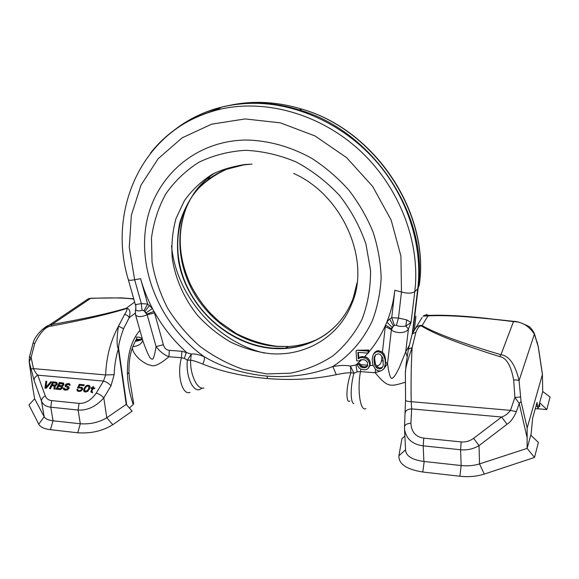 <?xml version="1.0" encoding="UTF-8"?>
<svg xmlns="http://www.w3.org/2000/svg" width="579" height="579" viewBox="0 0 579 579"><rect width="100%" height="100%" fill="white"/><g stroke="black" fill="none" stroke-linecap="round" stroke-linejoin="round"><path stroke-width="0.87" d="M404.873 436.03L401.956 438.679L398.902 455.782C398.598 464.003 406.567 469.417 422.8 472.023L459.9 476.242C468.729 477.168 476.85 476.445 484.276 474.085L534.533 457.446L538.383 442.45L530.755 435.119L527.107 448.399L534.533 457.446M405.358 412.545L405.372 412.342C405.843 410.294 407.934 409.15 411.662 408.904L411.206 401.681C410.851 382.292 411.162 364.271 412.132 347.603C407.507 360.261 405.257 368.758 405.372 373.093L405.372 373.448M408.376 349.224L412.132 347.603L415.91 332.252C417.546 328.011 419.326 325.876 421.251 325.854C433.961 333.88 460.139 344.143 499.778 356.628C506.357 357.684 510.989 365.465 513.66 379.969L514.912 397.455L510.475 410.366C507.971 413.696 505.026 415.917 501.638 417.025L473.636 438.31C469.728 441.126 465.574 442.327 461.159 441.915L423.77 438.137C415.722 436.964 411.43 431.999 410.895 423.263L411.662 408.904L501.638 417.025L507.038 424.248L479.036 445.627C473.26 449.014 467.123 450.39 460.616 449.753L461.145 465.538L423.893 461.456C412.675 459.943 406.588 456.411 405.633 450.853L404.518 429.177M412.422 333.591L415.642 328.047C417.683 325.847 419.847 325.014 422.127 325.557L421.251 325.854M412.024 334.553L412.212 333.96C413.84 330.385 414.984 328.416 415.642 328.047L422.127 317.48M487.395 318.421C463.287 315.837 444.339 314.824 430.544 315.381L427.44 315.606L427.932 315.917L422.127 325.557C435.017 333.157 461.289 342.877 500.958 354.724C509.238 355.861 515.281 364.488 519.066 380.591L521.057 401.392L527.165 427.975L542.414 374.483L538.195 346.546L534.41 334.134C528.866 325.934 522.005 321.772 513.826 321.649C474.483 316.785 445.852 314.882 427.932 315.917L422.959 316.12C424.906 315.099 425.949 314.773 426.079 315.15L426.824 314.281M499.778 356.628L500.958 354.724L513.58 321.323M427.44 315.606L426.079 315.15L430.479 315.381M537.956 408.781L546.829 409.548L550.05 396.999L542.726 391.513L542.414 374.483M530.972 435.336L532.651 418.06L537.088 402.405L537.905 408.868L539.295 404.193L539.686 406.596L539.657 402.68L546.829 409.548M527.165 427.975L527.107 448.399L479.528 463.909C473.926 465.668 467.796 466.211 461.145 465.538L459.9 476.242M542.726 391.513L539.657 402.68M520.391 397.006L514.912 397.455L519.218 403.447L516.338 411.669C513.718 417.828 510.62 422.019 507.038 424.248M461.159 441.915L460.616 449.753L423.184 445.866C412.386 444.419 406.161 438.882 404.518 429.249L404.54 426.651C405.011 424.624 407.131 423.495 410.895 423.263M404.526 426.846L405.532 400.227C405.792 400.972 407.688 401.457 411.206 401.681L510.475 410.366L516.338 411.669M405.561 400.075L405.372 373.1L406.125 363.793L408.427 348.985L412.212 333.96L415.91 332.252M412.747 332.585L418.154 288.176C429.01 215.858 373.194 131.028 299.162 109.887C285.208 105.573 271.283 103.286 257.387 103.019C226.23 102.881 199.285 111.407 176.552 128.596M412.27 333.772L417.749 288.783C422.923 246.032 407.79 197.873 376.574 161.809C345.236 125.86 299.712 104.184 256.729 103.33C244.36 103.12 232.432 104.459 220.961 107.339C202.541 112.094 186.337 120.2 172.347 131.665M405.314 382.292C389.942 386.714 387.966 387.901 375.149 372.753L360.478 371.617L357.156 371.848L353.935 373.231L350.888 372.724C347.538 372.666 342.674 373.317 336.298 374.678C314.303 379.252 291.317 380.533 267.339 378.528L267.1 376.14C291.02 377.798 312.921 374.599 332.795 366.529L336.298 374.678M135.768 308.86L135.841 304.554L141.341 303.62L147.652 304.047L140.581 278.687L134.639 279.729L129.269 247.349L131.353 215.2L141.059 185.041L158.197 158.668L182.103 137.845L211.632 124.181L245.112 118.934L280.424 122.857L315.114 136L346.647 157.676L372.637 186.402L391.151 220.063L400.929 256.142L401.471 292.011C407.377 293.633 411.807 293.517 414.767 291.671L417.749 288.783L419.261 284.991C429.987 213.579 374.989 129.986 301.941 109.142C375.322 129.928 429.973 213.094 419.326 284.658L419.305 284.832M349.904 401.023C345.938 403.802 345.663 387.981 350.888 372.724L350.411 366.08C346.032 365.096 340.163 365.24 332.795 366.529C349.803 355.542 363.474 339.859 372.398 320.585C377.428 307.174 380.352 292.938 381.156 277.877C380.685 262.569 377.993 247.298 373.079 232.063C366.934 217.118 358.842 203.12 348.804 190.071C337.81 177.811 325.499 167.266 311.886 158.436C290.824 146.617 268.041 140.342 245.749 140.024C193.444 140.827 152.979 178.991 145.821 226.736C138.555 274.591 162.844 327.244 204.206 356.7C221.981 367.26 242.948 373.744 267.1 376.14M353.841 403.643C350.433 402.832 350.121 387.163 353.935 373.231L350.411 366.08L355.911 364.98L357.156 371.848M203.967 387.988C197.374 390.34 190.071 374.808 190.614 360.174C193.458 360.587 197.504 361.882 202.766 364.061C221.591 371.624 243.115 376.444 267.339 378.528M355.73 290.846L352.473 300.472M340.973 319.97C335.914 326.201 330.059 331.478 323.415 335.791C311.871 343.152 299.126 347.291 285.165 348.211L273.382 348.167C235.66 345.402 199.48 317.77 184.788 281.314C170.074 244.91 178.607 202.505 207.76 179.874C218.703 171.471 231.397 166.311 245.843 164.385L226.83 169.22C215.258 174.388 205.169 181.422 196.571 190.31C188.993 200.073 183.384 210.951 179.729 222.944C177.261 235.335 176.856 247.978 178.52 260.897C186.344 306.327 228.075 345.308 273.085 348.486C291.425 349.709 308.115 345.583 323.154 336.109L323.415 335.791M249.404 164.183L245.518 164.581M356.403 287.423L352.611 299.813C346.329 315.28 336.508 327.381 323.154 336.109M406.661 319.869L398.468 318.023L396.412 325.311C398.49 326.498 401.623 326.744 405.814 326.057L411.039 322.517L406.661 319.869L405.814 326.057L408.427 329.002L411.039 322.517L414.767 291.671C420.752 242.666 399.459 186.771 359.154 149.874C318.783 113.028 263.257 98.343 217.668 109.844C142.962 128.314 106.789 209.28 128.314 279.621C128.726 280.453 130.84 280.489 134.639 279.729L141.341 303.62L142.021 310.344L143.947 310.648L147.652 304.047L152.443 308.491L154.521 312.906L163.358 344.715C164.465 348.24 166.463 350.114 169.35 350.346L181.915 351.287L191.316 354.03C194.747 353.668 199.046 354.558 204.206 356.7C204.756 358.539 204.278 360.992 202.766 364.061M356.744 350.273L356.034 351.033L356.678 360.789L359.161 360.97L360.5 359.856L364.025 359.711L365.479 360.225L367.383 362.389L367.593 365.639L366.956 366.797L364.546 367.824L360.97 367.151L359.045 364.589L356.917 364.43L358.9 367.795L360.746 369.141L364.669 369.843L366.42 369.576L368.121 368.497L369.677 364.987L369.576 363.359L367.564 359.566L365.704 358.213L361.759 357.525L360.015 357.8L358.314 358.893L357.894 352.379L368.23 353.11L368.106 351.062L356.744 350.273L368.801 350.042L368.106 351.062M367.694 365.197L360.876 364.69L360.912 365.501L359.769 363.54L357.648 363.38L356.917 364.43M396.412 325.311L394.458 325.412L391.73 317.726L394.835 290.253L401.471 292.011L398.468 318.023L391.73 317.726L389.616 318.993L386.844 322.04L385.563 325.08L385.274 326.657L391.397 329.61C393.727 333.084 405.72 334.264 408.427 329.002L405.684 351.844L407.102 356.49M368.23 353.11L368.939 352.075L368.801 350.042M373.144 365.61L369.952 365.371L370.278 362.302L369.445 360.225L368.273 358.517L366.413 357.171L362.461 356.512L360.688 356.83L358.98 357.945L358.263 352.408M372.167 359.089L372.869 364.821L375.264 369.047L377.124 370.401L379.303 370.973L381.431 370.726L384.174 368.505L385.339 363.713L385.129 360.022L384.217 356.686L382.241 353.682L380.36 352.322L378.174 351.757L376.032 352.018L373.303 354.283L372.167 359.089M373.983 359.624L374.193 357.2L375.481 354.84L378.29 353.812L380.121 354.355L382.842 357.815L383.284 365.595L381.988 367.933L380.953 368.664L379.18 368.939L376.241 367.499L374.656 364.951L373.983 359.624L375.684 354.695M357.091 364.784L355.911 364.98L357.475 363.634M385.274 326.657L382.437 352.285L378.861 350.722L376.726 350.983L375.004 352.09L373.303 354.283M382.357 367.267L379.73 368.078L376.922 366.449L375.351 363.894L374.678 358.575M389.616 318.993L393.459 325.999L392.106 327.345L391.397 329.61L387.532 363.684L383.472 369.301M394.458 325.412L393.459 325.999L391.397 329.61M409.092 345.808L405.684 351.844L399.481 367.209C396.412 373.585 394.241 377.052 392.982 377.609C390.984 380.417 389.168 375.778 387.532 363.684L385.614 362.085L385.339 363.713M135.841 304.554L135.862 310.149C137.447 311.089 139.503 311.155 142.021 310.344M181.915 351.287L181.459 357.728L184.404 358.408L187.372 360.174L190.614 360.174L191.316 354.03L187.372 360.174C185.432 377.805 194.508 395.493 201.897 388.053M143.947 310.648L147.182 314.81C141.117 317.169 137.23 317.162 135.515 314.773L135.37 311.032L135.689 309.258L135.862 310.149L135.32 311.35M149.621 305.415L144.88 311.285L146.986 314.093L156.084 346.618C159.855 351.533 164.125 354.905 168.894 356.751L181.459 357.728C176.66 374.526 182.045 395.443 190.057 392.439M154.521 312.906L147.182 314.81M132.352 347.907C132.671 351.214 135.037 354.978 139.438 359.219C144.091 362.903 147.848 364.908 150.714 365.24C153.978 367.1 160.036 364.271 168.894 356.751L169.35 350.346M135.689 340.561L139.235 339.403L142.448 339.316M142.441 339.28L141.551 339.258M142.376 339.055L139.401 340.365L135.631 340.655M142.391 339.106L140.646 340.184L135.211 341.407M142.774 340.445L142.347 341.48C140.668 344.498 137.491 346.22 132.815 346.64M135.558 314.933L143.013 341.299C147.573 354.008 150.533 359.87 151.872 358.9C153.051 360.428 154.455 356.331 156.084 346.618L163.358 344.715M381.243 370.748L375.149 372.753L375.532 369.243M384.174 368.505L385.636 363.236M367.441 365.899L365.197 366.854L363.069 366.695L362.411 367.665M360.912 365.501L363.069 366.695M369.952 365.371L368.121 368.497M366.616 366.521L365.935 367.527M365.197 366.854L364.546 367.824M361.651 366.145L360.97 367.151M360.572 365.219L359.856 366.261M359.769 363.54L359.045 364.589M369.786 365.906L369.091 366.963M370.379 363.923L369.677 364.987M370.278 362.302L369.576 363.359M369.445 360.225L368.736 361.274M368.273 358.517L367.564 359.566M366.413 357.171L365.704 358.213M364.611 356.635L363.894 357.677M362.461 356.512L361.759 357.525M360.688 356.83L360.015 357.8M358.98 357.945L358.314 358.893M385.332 365.342L385.093 365.733M382.437 352.285L384.022 354.03L384.767 355.832L385.534 359.393L385.129 360.022M385.534 359.393L385.614 362.085M385.144 357.178L384.651 357.945M384.767 355.832L384.217 356.686M384.022 354.03L383.399 354.992M382.914 352.647L382.241 353.682M381.047 351.287L380.36 352.322M378.861 350.722L378.174 351.757M376.726 350.983L376.032 352.018M375.004 352.09L374.302 353.125M374.888 356.15L374.193 357.2M374.845 361.426L374.157 362.483M375.351 363.894L374.656 364.951M376.922 366.449L376.241 367.499M378 367.404L377.363 368.396M379.73 368.078L379.18 368.939M381.431 367.911L380.953 368.664M415.874 316.076L414.282 329.719M127.416 374.164L128.979 372.391L129.349 377.711L133.677 403.556L133.228 404.504C129.826 394.617 127.887 384.499 127.416 374.164C127.105 354.898 131.281 340.307 139.93 330.392M133.228 404.504L129.392 408.043M41.688 330.044L48.846 325.369L52.009 324.472C83.998 318.848 108.729 313.449 126.2 308.281C129.761 308.477 130.767 311.625 129.204 317.726L123.559 328.713C119.911 338.997 118.275 345.685 118.659 348.768L118.304 349.014C115.793 357.482 114.41 366.044 114.15 374.7L110.987 385.824C109.127 383.573 106.623 381.995 103.467 381.091L96.208 393.141C91.069 400.292 85.345 403.701 79.041 403.368L51.705 400.61C48.556 400.263 46.414 398.685 45.278 395.877L37.758 375.163C36.376 373.947 34.935 371.769 33.444 368.62L31.128 357.467L34.747 343.427C40.4 332.071 45.922 326.295 51.336 326.086C83.579 319.977 108.591 314.151 126.381 308.6C127.59 308.766 126.989 310.72 124.572 314.469L118.521 326.129C116.676 337.666 116.603 345.294 118.304 349.014L126.222 404.388L132.106 411.177L112.789 424.725C102.722 430.971 91.048 433.664 77.767 432.788L50.431 429.676C44.214 428.894 40.32 427.085 38.75 424.233L28.95 404.96L34.631 398.75L32.656 387.076M133.814 299.126C125.18 297.809 110.792 297.563 90.628 298.38L88.471 298.677L85.258 300.841M33.061 343.224L33.075 343.188C34.726 335.198 46.139 325.456 48.846 325.369L88.471 298.677L90.628 298.38L52.009 324.472L51.336 326.086M134.639 302.064L126.2 308.281L126.381 308.6M123.559 328.713L118.521 326.129C110.567 340.821 106.283 357.091 105.66 374.939L103.467 381.091L37.758 375.163C35.254 376.603 34.031 378.355 34.089 380.403L29.247 361.947L31.128 357.467L29.464 356.802L33.075 343.188L34.747 343.427M34.631 398.75L44.17 416.75L41.507 401.182L34.089 380.403M126.222 404.388L106.782 417.741C99.132 422.395 90.31 424.407 80.307 423.77L53.044 420.781C48.339 420.209 45.386 418.87 44.17 416.75L38.75 424.233M112.789 424.725L106.782 417.741L103.8 397.903C95.991 406.574 87.429 410.62 78.122 410.041L50.764 407.203C46.125 406.682 43.041 404.678 41.507 401.182C41.464 399.119 42.716 397.353 45.278 395.877M30.868 369.047L33.444 368.62L105.66 374.939L114.15 374.7M44.923 388.104L46.161 388.357L51.69 381.923L50.735 381.706L45.907 387.308L46.761 381.337L45.907 381.257L44.923 388.104L46.059 388.212L51.589 381.778M46.052 387.141L46.761 381.337M49.49 388.545L50.344 388.625L51.799 385.643L54.231 385.867L53.927 388.965L54.933 389.066L55.222 385.665L56.988 384.499L57.169 382.885L56.156 382.205L52.732 381.887L49.49 388.545L50.445 388.762L51.893 385.78L54.216 385.998M53.927 388.965L55.034 389.204L55.323 385.809L57.089 384.637L57.169 382.885M62.351 386.294L63.972 384.688L63.4 383.023L59.304 382.495L56.083 389.175L59.543 389.508L61.113 389.059L62.51 387.394L62.192 386.179L63.603 385.115L63.77 383.501M56.083 389.175L60.433 389.573L62.271 388.248L62.409 386.345M77.521 388.068L80.857 387.778L81.777 388.77L81.241 389.92L79.518 390.659L78.122 390.376L77.796 389.443L76.913 389.363L77.644 391.086L79.989 391.31L82.261 389.718L82.565 388.393L81.856 387.279L78.585 387.416L79.649 385.122L83.89 385.52L84.223 384.803L79.258 384.34L77.521 388.068L80.076 387.843L81.697 388.357M77.912 390.152L77.796 389.443M77.108 390.579L78.404 391.44L81.017 391.086L82.616 389.283L82.392 387.778M78.78 387.344L79.743 385.267L83.984 385.657L84.223 384.803M83.868 391.23L85.316 392.099L87.849 391.288L90.006 387.568L90.027 386.519L89.152 385.411L87.386 385.245L85.815 385.998L83.832 388.965L83.622 390.753L84.404 391.73L87.111 391.534L89.137 389.464L89.911 387.431L89.687 385.911M69.075 385.035L70.037 385.259L70.095 384.818L68.8 383.378L65.876 384.145L65.058 385.853L65.811 386.815L67.7 387.293L67.881 388.502L66.172 389.24L64.501 388.929L64.327 388.017L63.466 387.937L63.335 388.523L63.943 389.776L65.76 390.101L68.127 389.276L69.024 388.017L68.698 386.786L66.064 385.643L66.259 384.919L67.678 384.159L69.943 385.115L69.835 384.065M65.369 386.475L68.011 387.662M64.537 388.943L64.327 388.017M63.429 389.276L64.703 390.13L67.367 389.935L69.125 388.154L68.698 386.786M66.165 385.759L66.701 384.644L68.966 384.55M91.699 391.614L92.93 388.596L94.558 388.748L94.818 388.169L93.096 387.879L93.624 386.721L92.879 386.656L92.358 387.807L91.178 387.698L90.91 388.277L92.097 388.386L90.809 391.889L92.322 392.642L92.589 392.055L91.648 391.064L92.835 388.458L94.464 388.61L94.724 388.031M93.248 387.894L93.624 386.721M90.91 388.277L92.039 388.516M90.809 391.889L92.416 392.779L92.589 392.055M52.371 384.803L53.34 382.813L56.373 383.226M58.957 385.426L59.854 383.566L62.908 383.986M57.516 388.415L58.486 386.403L61.548 386.823M84.657 390.782L84.729 389.03L85.735 387.17L87.299 386.121L88.992 386.497M54.925 385.049L52.211 384.789L53.239 382.668L56.315 383.103L56.199 384.275L54.925 385.049M59.753 383.421L62.85 383.863L62.807 384.897L62.033 385.563L58.797 385.411L59.854 383.566M61.577 387.46L60.6 388.56L57.357 388.4L58.392 386.265L61.121 386.519L61.577 387.46M85.099 387.879L87.205 385.976L88.985 386.439L88.464 389.247L86.358 391.165L84.57 390.687L84.382 389.768L85.193 388.024M405.575 449.767L398.902 455.782M538.608 406.501L539.686 406.596M473.636 438.31L479.036 445.627L479.528 463.909L484.276 474.085M521.057 401.392L519.218 403.447L526.984 437.109M424.19 461.485L422.8 472.023M423.77 438.137L423.184 445.866L423.893 461.456M537.45 343.137L537.319 342.254M513.66 379.969C516.454 379.882 518.256 380.092 519.066 380.591L534.41 334.134L534.062 332.722M536.378 404.757L537.493 404.851M535.944 406.313L537.507 406.444M360.804 369.163L360.478 371.617C357.019 389.812 360.377 412.082 365.805 408.55M264.415 353.081C215.989 341.653 175.864 295.225 171.55 245.699M214.686 173.02L210.336 176.139C203.989 181.068 198.554 186.822 194.03 193.4M192.518 195.688C175.119 223.255 175.958 261.18 193.183 291.773C210.517 322.337 243.115 343.998 276.617 346.459L288.559 346.503C298.532 345.851 307.999 343.528 316.959 339.54M357.105 282.639L351.743 303.895C338.845 337.246 304.981 356.584 270.118 353.675C256.562 352.01 243.419 348.167 230.703 342.138C218.478 334.98 207.506 326.143 197.772 315.627C184.303 298.902 175.444 279.179 172.281 258.61C171.225 244.866 172.448 231.549 175.958 218.659L184.296 200.855C191.888 190.107 201.318 181.198 212.594 174.12C224.739 168.315 237.882 164.986 252.031 164.132M266.796 373.918L243.216 369.424C227.786 364.003 213.362 356.309 199.95 346.336C187.372 335.255 176.638 322.612 167.744 308.419C160.086 293.582 154.846 278.13 152.031 262.055L151.474 238.114C153.573 222.387 158.313 207.702 165.695 194.066C174.525 181.343 185.569 170.762 198.814 162.323C213.115 155.382 228.647 151.38 245.409 150.308C262.519 151.068 279.447 154.955 296.195 161.968C312.392 170.704 326.918 181.958 339.772 195.731C351.279 210.647 360.015 226.794 365.971 244.164L370.546 270.415C370.676 287.872 367.803 304.25 361.933 319.565C354.493 333.873 344.787 346.003 332.816 355.947C319.832 364.415 305.676 370.169 290.325 373.209L266.796 373.918M361.868 359.559L357.75 363.388M146.986 314.093L154.021 311.422C162.547 326.773 173.324 340.372 186.351 352.235L184.404 358.408M140.581 278.687C143.462 288.972 147.413 298.909 152.443 308.491L146.299 312.667M394.835 290.253C393.546 301.456 390.883 312.052 386.844 322.04L392.106 327.345M391.52 328.836L385.563 325.08C381.199 334.98 375.655 343.933 368.932 351.938M367.947 353.089L364.712 356.664M360.876 364.69L360.312 364.654M381.974 356.418L381.51 360.579C381.004 363.923 379.346 365.66 376.531 365.798M220.961 107.339L217.668 109.844C189.709 117.284 167.295 131.737 150.424 153.196M299.162 109.887L301.941 109.142C275.85 101.289 250.693 100.268 226.461 106.087M220.519 107.68L199.762 115.843M142.383 339.077L140.523 340.126L135.428 341.024M381.51 360.579L383.392 361.101M118.659 348.768L126.685 404.916M135.24 313.152L129.204 317.726C128.314 315.873 126.765 314.788 124.572 314.469M29.471 356.758L29.167 361.651L33.01 389.334M51.705 400.61L50.764 407.203L53.044 420.781L50.431 429.676M110.987 385.824L103.8 397.903C101.911 395.652 99.378 394.067 96.208 393.141M79.041 403.368L78.122 410.041L80.307 423.77L77.767 432.788M136.123 337.275C138.367 336.725 140.436 337.282 142.347 338.947M128.979 372.391L128.979 372.391C128.813 361.73 130.217 352.843 133.177 345.714L136.782 338.172M542.487 374.526L538.238 346.387L534.294 333.301C532 329.19 530.002 326.809 528.28 326.158C521.57 322.829 516.729 321.222 513.739 321.345L478.464 317.56L457.917 315.953L430.544 315.381M537.753 408.854L535.286 408.644M256.729 103.33L257.387 103.019M207.847 179.743L210.336 176.139C203.497 181.314 197.736 187.502 193.039 194.696M186.771 206.45C176.993 231.528 178.187 257.46 190.353 284.231C195.738 295.015 202.556 304.851 210.828 313.724L219.593 321.931L236.275 333.526C249.404 340.177 262.96 344.44 276.943 346.314L288.559 346.503L285.165 348.211M352.611 299.813L351.743 303.895C371.052 260.499 342.775 195.029 293.633 173.439M135.558 305.328L128.328 279.693M139.401 340.365L139.235 339.403L136.456 339.2M142.68 340.134L142.347 341.48L142.796 340.546M415.831 317.234L414.311 329.675M32.677 387.242L29.167 361.651M133.713 298.786L121.25 297.867L90.997 298.221"/></g></svg>
